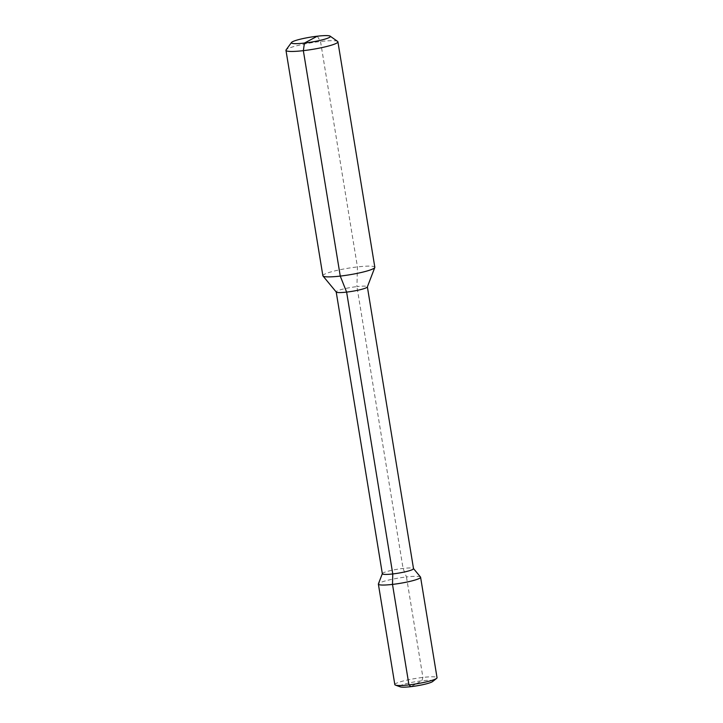 <?xml version="1.0" encoding="UTF-8"?>
<svg xmlns="http://www.w3.org/2000/svg" width="723" height="723" viewBox="0 0 723 723"><rect width="100%" height="100%" fill="white"/><g stroke="black" fill="none" stroke-linecap="round" stroke-linejoin="round"><path stroke-width="0.54" stroke-dasharray="3.62 2.71" d="M337.623 41.428A26.317 3.344 -9.3 0 0 320.524 41.491A26.317 3.344 -9.3 0 0 286.109 49.869M322.874 275.761A26.317 3.344 170.7 0 1 357.442 266.923A26.317 3.344 170.7 0 1 374.83 267.257M420.497 577.026A21.383 2.72 -9.3 0 0 406.462 576.954L403.082 568.441L356.927 286.606A15.789 2.006 -9.3 0 0 336.186 291.911A15.789 2.006 -9.3 0 0 336.258 292.047M317.325 36.195L320.524 41.491L357.442 266.923L356.927 286.606A15.789 2.006 170.7 0 1 367.356 286.805A15.789 2.006 170.7 0 1 367.338 286.959M382.34 573.746A15.789 2.006 -9.3 0 1 382.359 573.592A15.789 2.006 -9.3 0 1 403.082 568.441A15.789 2.006 170.7 0 1 413.448 568.504A15.789 2.006 170.7 0 1 413.511 568.64M416.358 683.732L410.863 686.66L421.852 680.804L422.91 677.433L406.462 576.954A21.383 2.72 -9.3 0 0 378.4 583.922M394.83 684.609A21.383 2.72 -9.3 0 1 422.91 677.433A21.383 2.72 170.7 0 1 437.035 677.695M432.625 681.545A16.828 2.142 170.7 0 0 421.852 680.804A16.828 2.142 -9.3 0 0 405.169 683.931A16.828 2.142 -9.3 0 0 400.244 686.85"/><path stroke-width="1.08" d="M291.505 42.476L286.109 49.869A26.317 3.344 -9.3 0 0 285.965 50.33A26.317 3.344 -9.3 0 0 303.344 50.655A26.317 3.344 -9.3 0 0 337.912 41.817A26.317 3.344 -9.3 0 0 337.623 41.428L330.149 36.15A19.738 2.512 -9.3 0 0 317.325 36.195A19.738 2.512 -9.3 0 0 291.505 42.476A19.738 2.512 -9.3 0 0 304.437 43.064A19.738 2.512 -9.3 0 0 330.149 36.15M337.912 41.817L374.83 267.257A26.317 3.344 170.7 0 1 374.794 267.51A26.317 3.344 170.7 0 1 340.262 276.087A26.317 3.344 170.7 0 1 322.991 275.996A26.317 3.344 170.7 0 1 322.874 275.761L285.965 50.33M322.991 275.996L336.258 292.047A15.789 2.006 -9.3 0 0 346.624 292.101L392.77 573.945L392.499 584.401A21.383 2.72 -9.3 0 0 420.587 577.216A21.383 2.72 -9.3 0 0 420.497 577.026L413.502 568.567M374.794 267.51L367.338 286.959A15.789 2.006 170.7 0 1 346.624 292.101L392.77 573.945L392.499 584.401L408.956 684.88L410.863 686.66A16.828 2.142 -9.3 0 1 400.244 686.85L395.454 685.115A21.383 2.72 -9.3 0 0 408.956 684.88L410.863 686.66A16.828 2.142 170.7 0 0 432.625 681.545L436.611 678.382A21.383 2.72 170.7 0 1 408.956 684.88L392.499 584.401A21.383 2.72 -9.3 0 1 378.373 584.13A21.383 2.72 -9.3 0 1 378.4 583.922L382.331 573.673M367.374 286.877L413.511 568.64A15.789 2.006 170.7 0 1 392.77 573.945A15.789 2.006 -9.3 0 1 382.34 573.746L336.204 291.984M420.587 577.216L437.035 677.695A21.383 2.72 170.7 0 1 436.611 678.382M378.373 584.13L394.83 684.609A21.383 2.72 -9.3 0 0 395.454 685.115M317.325 36.195L304.437 43.064L303.344 50.655L340.262 276.087L346.624 292.101L340.262 276.087L303.344 50.655L304.437 43.064L310.881 39.629"/></g></svg>
